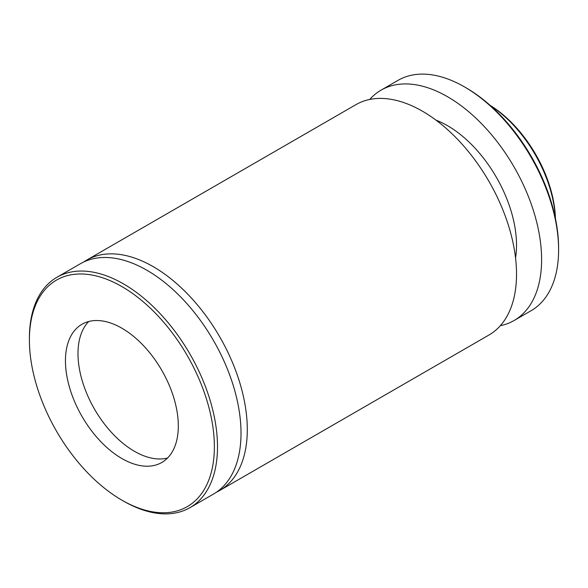 <?xml version="1.0" encoding="UTF-8"?>
<svg xmlns="http://www.w3.org/2000/svg" width="588" height="588" viewBox="0 0 588 588"><rect width="100%" height="100%" fill="white"/><g stroke="black" fill="none" stroke-linecap="round" stroke-linejoin="round"><path stroke-width="0.88" d="M490.105 105.348A95.322 55.037 60 0 1 555.432 218.493M555.351 218.104A97.542 56.316 -120 0 0 490.407 105.612M466.115 87.84L464.549 86.936L466.115 87.84A130.793 75.514 60 0 1 558.6 248.026L558.6 249.834A133.013 76.793 -120 0 0 464.549 86.936L464.549 86.936A133.013 76.793 -120 0 0 398.047 80.343L381.053 90.155A133.013 76.793 60 0 1 447.556 96.741A133.013 76.793 60 0 1 534.448 213.951A133.013 76.793 60 0 1 514.059 320.534A133.013 76.793 60 0 1 500.329 325.708M514.059 320.534L531.052 310.729A133.013 76.793 -120 0 0 558.6 249.834M123.451 501.064L121.885 500.16A130.793 75.514 -120 0 0 214.37 446.762A130.793 75.514 -120 0 0 121.885 286.576A130.793 75.514 -120 0 0 29.4 339.974A130.793 75.514 -120 0 0 121.885 500.16L123.451 501.064A133.013 76.793 60 0 0 189.953 507.657L213.466 494.082A133.013 76.793 60 0 0 233.855 387.499A133.013 76.793 60 0 0 146.963 270.289A133.013 76.793 60 0 0 80.46 263.703L56.948 277.271A133.013 76.793 60 0 1 123.451 283.864A133.013 76.793 60 0 1 210.342 401.075A133.013 76.793 60 0 1 189.953 507.657M435.995 120.158A97.542 56.316 60 0 1 447.556 125.707A97.542 56.316 60 0 1 515.551 257.956M83.672 262.02A133.013 76.793 60 0 1 86.73 260.08A133.013 76.793 60 0 1 153.233 266.665A133.013 76.793 60 0 1 240.132 383.876A133.013 76.793 60 0 1 219.743 490.458A133.013 76.793 60 0 1 216.531 492.141M86.73 260.08L355.968 104.635A133.013 76.793 60 0 1 422.478 111.22A133.013 76.793 60 0 1 509.37 228.431A133.013 76.793 60 0 1 488.981 335.013L219.743 490.458M167.565 458.008A79.806 46.077 60 0 1 134.424 451.29A79.806 46.077 60 0 1 77.991 353.55A79.806 46.077 60 0 1 88.751 321.496M121.885 458.53A79.806 46.077 60 0 1 69.752 388.205A79.806 46.077 60 0 1 81.982 324.253A79.806 46.077 60 0 1 121.885 328.207A79.806 46.077 60 0 1 174.019 398.532A79.806 46.077 60 0 1 161.788 462.484A79.806 46.077 60 0 1 121.885 458.53M29.4 339.974L29.4 338.166A133.013 76.793 60 0 1 56.948 277.271M369.705 99.46A133.013 76.793 60 0 1 381.053 90.155"/></g></svg>
